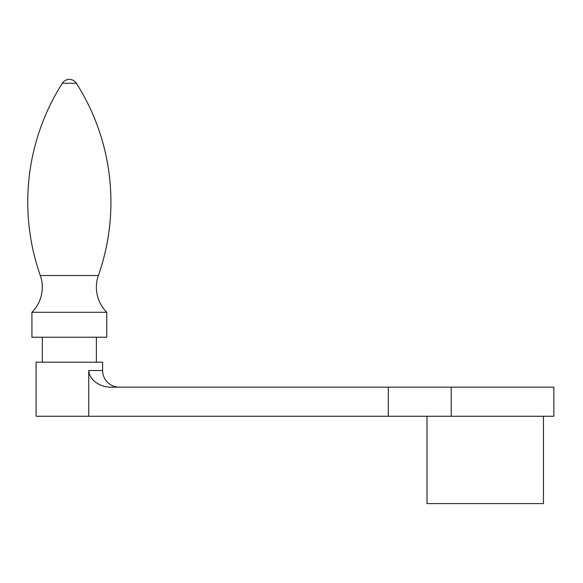 <?xml version="1.0" encoding="UTF-8"?>
<svg xmlns="http://www.w3.org/2000/svg" width="583" height="583" viewBox="0 0 583 583"><rect width="100%" height="100%" fill="white"/><g stroke="black" fill="none" stroke-linecap="round" stroke-linejoin="round"><path stroke-width="0.87" d="M106.776 312.291A35.352 35.352 0 0 1 98.381 275.519L40.307 275.519A35.352 35.352 0 0 1 31.919 312.291L31.919 337.244L106.776 337.244L106.776 312.291L31.919 312.291M40.307 275.519A221.365 221.365 0 0 1 62.33 83.252A8.315 8.315 0 0 1 76.366 83.252A221.365 221.365 0 0 1 98.381 275.519M42.311 337.244L42.311 362.203M96.377 362.203L96.377 337.244M88.74 416.262L553.85 416.262L553.85 387.156L110.391 387.156C100.874 387.105 89.512 380.83 88.74 370.518L88.74 416.262L36.073 416.262L36.073 362.203L102.615 362.203L102.615 370.518A16.637 16.637 0 0 0 119.253 387.156M388.293 416.262L388.293 387.156M543.451 416.262L543.451 503.603L427.004 503.603L427.004 416.262M76.366 83.252L62.33 83.252M102.615 370.518L88.74 370.518M451.198 416.262L451.198 387.156"/></g></svg>
